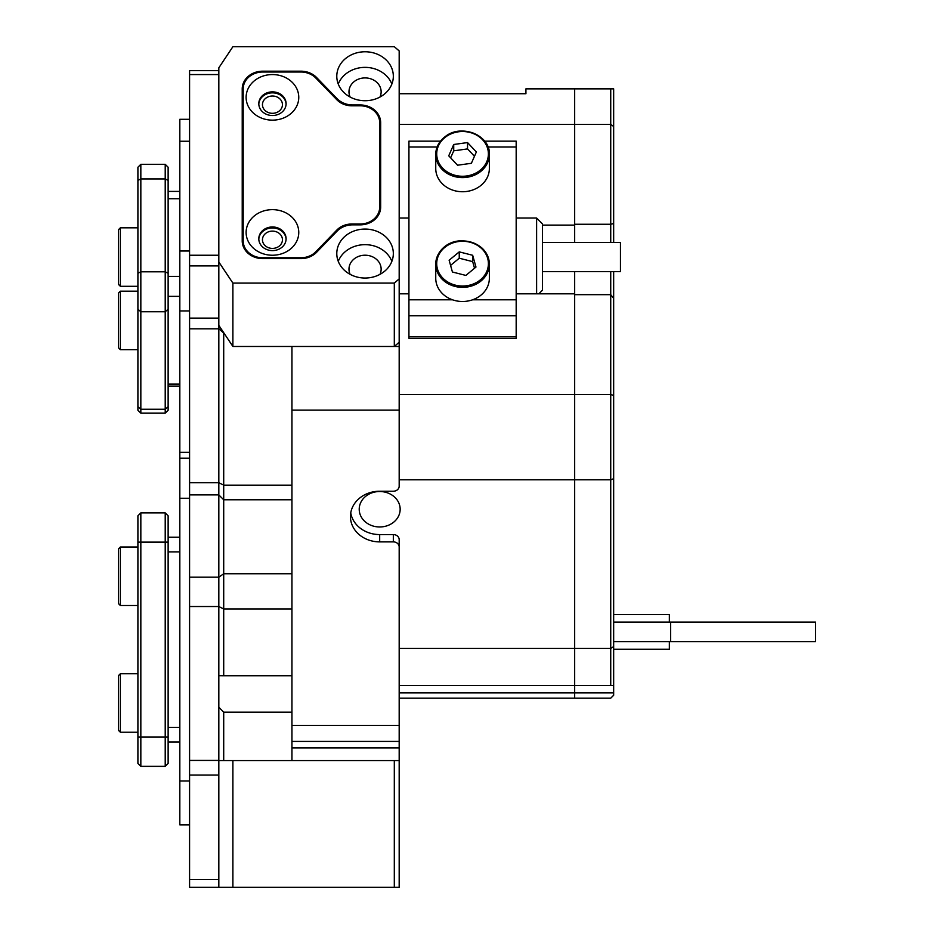 <?xml version="1.0" encoding="UTF-8"?>
<svg xmlns="http://www.w3.org/2000/svg" width="934" height="934" viewBox="0 0 934 934"><rect width="100%" height="100%" fill="white"/><g stroke="black" fill="none" stroke-linecap="round" stroke-linejoin="round"><path stroke-width="1.4" d="M379.683 491.517A20.478 17.734 180 0 0 359.216 509.24A20.478 17.734 180 0 0 379.683 526.974A20.478 17.734 180 0 0 400.161 509.24A20.478 17.734 180 0 0 379.683 491.517M291.945 499.783L223.705 499.783L223.705 675.749L218.825 675.679L218.825 328.686L224.288 333.555M542.467 225.106L574.667 225.106L574.667 242.408M399.18 725.461L399.18 747.889L291.945 747.889L291.945 725.461L399.18 725.461L399.18 546.95A5.849 5.067 180 0 0 393.331 541.883L393.331 534.575A5.849 5.067 0 0 1 399.18 539.642L399.18 546.95M399.18 479.796L574.667 479.796L574.667 648.441L399.18 648.441L399.18 539.642M291.945 725.461L291.945 410.131L399.18 410.131L399.18 486.159A5.849 5.067 180 0 1 393.331 491.226L379.683 491.226A29.246 25.323 180 0 0 350.437 516.549A29.246 25.323 180 0 0 379.683 541.883L393.331 541.883M399.18 410.131L399.18 346.479L291.945 346.467L291.945 410.131M291.945 747.889L291.945 760.568L399.18 760.568L399.18 747.889M399.18 698.165L574.667 698.165L574.667 685.498L574.667 692.9L399.18 692.9M291.945 712.175L223.705 712.175L218.825 707.201L218.825 887.3L189.579 887.3L189.579 879.501L218.825 879.501L218.825 775.045L189.579 775.045L189.579 879.501M291.945 741.433L399.18 741.433M399.18 124.374L574.667 124.374L574.667 88.858L525.924 88.858L525.924 93.727L399.18 93.727M610.731 242.408L610.731 124.374L574.667 124.374L574.667 225.106M574.667 271.654L574.667 394.557L399.18 394.557M399.18 685.498L574.667 685.498L574.667 394.557L574.667 479.796L610.731 479.796L610.731 394.557L574.667 394.557L574.667 294.677L610.731 294.677L610.731 271.654M399.18 346.479L399.18 342.253L394.311 346.467L394.311 283.095L399.18 278.881L399.18 50.926L394.311 46.7L232.893 46.7L218.825 67.808L218.825 325.359L232.893 346.467L394.311 346.467M223.705 712.175L223.705 760.568L218.825 760.568M223.705 675.749L291.945 675.749M574.667 293.825L516.175 293.825M408.929 293.825L399.18 293.825M350.74 512.894A29.246 25.323 180 0 0 379.683 534.575L393.331 534.575M223.705 333.555L223.705 499.783L218.825 494.903L218.825 775.045M613.661 126.475L610.731 124.374L610.731 88.858L613.661 88.858L613.661 242.408M613.661 271.654L613.661 685.498L610.731 685.498L610.731 648.441L574.667 648.441L574.667 685.498L610.731 685.498M613.661 692.9L574.667 692.9L574.667 698.165L610.731 698.165L613.661 695.246L613.661 685.498M613.661 646.597L610.731 648.441L610.731 479.796L613.661 478.722M613.661 223.541L610.731 224.253L574.667 224.253L574.667 88.858L610.731 88.858M613.661 395.374L610.731 394.557L610.731 294.677L613.661 298.32M536.618 293.825L536.618 218.031L542.467 223.88L542.467 290.17L538.813 293.825M542.467 242.408L620.456 242.408L620.456 271.654L542.467 271.654M516.175 336.742L408.929 336.742L408.929 338.306L516.175 338.306L516.175 141.139L484.629 141.139M437.124 146.988L408.929 146.988L408.929 315.785L516.175 315.785M408.929 336.742L408.929 315.785M408.929 146.988L408.929 141.139L440.463 141.139M613.661 614.537L669.351 614.537L669.351 622.126L815.592 622.126L815.592 641.623L669.351 641.623L669.351 649.223L613.661 649.223M613.661 622.126L670.659 622.126L670.659 641.623L613.661 641.623M445.845 136.212A26.806 23.222 180 0 1 474.192 133.469A26.806 23.222 180 0 1 489.358 154.379C490.583 135.699 461.921 123.545 445.693 136.224C439.225 140.999 435.898 147.047 435.746 154.379L435.746 168.517A26.806 23.222 0 0 0 451.029 189.485A26.806 23.222 0 0 0 479.457 186.531A26.806 23.222 0 0 0 489.358 168.517L489.358 154.379A26.806 23.222 180 0 1 479.457 172.393A26.806 23.222 180 0 1 451.029 175.347A26.806 23.222 180 0 1 435.746 154.379A26.806 23.222 180 0 1 445.646 136.364M471.378 163.298L476.363 151.973L467.537 142.575L453.726 144.49L448.74 155.815L457.567 165.213L471.378 163.298M474.46 156.282L467.537 148.915L453.726 150.829L450.643 157.834M453.726 150.829L453.726 144.49M467.537 148.915L467.537 142.575M481.944 248.105A26.806 23.222 180 0 1 489.358 264.135C489.276 257.924 486.789 252.542 481.897 247.965C457.205 230.698 435.524 248.117 435.746 264.135L435.746 278.274A26.806 23.222 0 0 0 443.16 294.303A26.806 23.222 0 0 0 472.522 299.826A26.806 23.222 0 0 0 489.358 278.274L489.358 264.135A26.806 23.222 180 0 1 472.522 285.687A26.806 23.222 180 0 1 443.16 280.165A26.806 23.222 180 0 1 435.746 264.135A26.806 23.222 180 0 1 452.453 242.63A26.806 23.222 180 0 1 481.746 247.93M452.43 272.016L465.856 275.425L475.978 267.054L472.674 255.286L459.248 251.876L449.126 260.247L452.43 272.016M474.53 268.245L472.674 261.625L459.248 258.216L450.573 265.384M459.248 258.216L459.248 251.876M472.674 261.625L472.674 255.286M272.448 113.318A9.994 8.651 0 0 0 282.442 104.666A9.994 8.651 0 0 0 272.448 96.015A9.994 8.651 0 0 0 262.454 104.666A9.994 8.651 0 0 0 272.448 113.318M365.066 100.732A28.277 24.482 0 0 0 393.331 76.249A28.277 24.482 0 0 0 365.066 51.767A28.277 24.482 0 0 0 336.789 76.249A28.277 24.482 0 0 0 365.066 100.732M391.86 84.048A28.277 24.482 0 0 0 365.066 67.365A28.277 24.482 0 0 0 338.26 84.048M379.986 97.043A16.088 13.928 0 0 0 381.142 91.847A16.088 13.928 0 0 0 365.066 77.919A16.088 13.928 0 0 0 348.977 91.847A16.088 13.928 0 0 0 350.133 97.043M272.448 248.409A9.994 8.651 0 0 0 282.442 239.758A9.994 8.651 0 0 0 272.448 231.107A9.994 8.651 0 0 0 262.454 239.758A9.994 8.651 0 0 0 272.448 248.409M365.066 278.04A28.277 24.482 0 0 0 393.331 253.546A28.277 24.482 0 0 0 365.066 229.063A28.277 24.482 0 0 0 336.789 253.546A28.277 24.482 0 0 0 365.066 278.04M391.86 261.345A28.277 24.482 0 0 0 365.066 244.661A28.277 24.482 0 0 0 338.26 261.345M379.986 274.339A16.088 13.928 0 0 0 381.142 269.144A16.088 13.928 0 0 0 365.066 255.215A16.088 13.928 0 0 0 348.977 269.144A16.088 13.928 0 0 0 350.133 274.339M337.057 99.961L337.057 98.619L316.603 77.522L316.603 78.865M337.057 98.619A20.478 17.734 0 0 0 352.737 104.958L352.737 105.799M360.185 105.799L351.791 105.799A19.497 16.882 180 0 1 336.859 99.763L315.82 78.059A19.497 16.882 0 0 0 300.888 72.023L262.699 72.023A19.497 16.882 0 0 0 243.202 88.917L243.202 240.89A19.497 16.882 0 0 0 262.699 257.772L300.888 257.772A19.497 16.882 0 0 0 315.82 251.736L336.859 230.033A19.497 16.882 180 0 1 351.791 223.997L360.185 223.997A19.497 16.882 0 0 0 379.683 207.114L379.683 122.681A19.497 16.882 0 0 0 360.185 105.799L360.185 104.958L352.737 104.958M360.185 104.958A20.478 17.734 180 0 1 380.663 122.681L380.663 207.114A20.478 17.734 180 0 1 360.185 224.849L360.185 223.997M262.699 257.772L262.699 258.613L300.923 258.613A20.478 17.734 180 0 0 316.603 252.285L337.057 231.177A20.478 17.734 0 0 1 352.737 224.849L360.185 224.849M262.699 258.613A20.478 17.734 180 0 1 242.221 240.89L242.221 88.917A20.478 17.734 180 0 1 262.699 71.182L262.699 72.023M300.923 72.023L300.923 71.182L262.699 71.182M300.923 71.182A20.478 17.734 180 0 1 316.603 77.522M394.311 283.095L232.893 283.095L218.825 261.999M232.893 283.095L232.893 346.467M399.18 278.881L399.18 342.253M243.202 90.82A20.478 17.734 0 0 0 242.221 96.225L242.221 240.89M380.663 207.114L380.663 130.001A20.478 17.734 0 0 0 379.683 124.596M399.18 760.568L399.18 887.3L232.893 887.3L232.893 760.568L223.705 760.568M394.311 887.3L394.311 760.568M291.945 760.568L232.893 760.568M232.893 887.3L189.579 887.3M272.448 120.147A26.327 22.801 0 0 0 298.763 97.358A26.327 22.801 0 0 0 272.448 74.557A26.327 22.801 0 0 0 246.121 97.358A26.327 22.801 0 0 0 272.448 120.147M272.448 115.512A13.648 11.815 0 0 0 286.096 103.697A13.648 11.815 0 0 0 272.448 91.871A13.648 11.815 0 0 0 258.8 103.697A13.648 11.815 0 0 0 272.448 115.512M258.811 104.176A13.648 11.815 180 0 1 272.448 92.851A13.648 11.815 180 0 1 286.084 104.176M272.448 255.239A26.327 22.801 0 0 0 298.763 232.438A26.327 22.801 0 0 0 272.448 209.648A26.327 22.801 0 0 0 246.121 232.438A26.327 22.801 0 0 0 272.448 255.239M272.448 250.604A13.648 11.815 0 0 0 286.096 238.777A13.648 11.815 0 0 0 272.448 226.962A13.648 11.815 0 0 0 258.8 238.777A13.648 11.815 0 0 0 272.448 250.604M258.811 239.267A13.648 11.815 180 0 1 272.448 227.931A13.648 11.815 180 0 1 286.084 239.267M379.683 207.114L379.683 212.52M243.202 246.296L243.202 240.89M218.825 318.12L218.825 328.826L189.579 328.826L189.579 318.12L218.825 318.12L218.825 265.898L189.579 265.898L189.579 255.239L218.825 255.239L218.825 74.557L189.579 74.557L189.579 255.239M218.825 328.826L218.825 494.903L189.579 494.903L189.579 577.189L218.825 577.189L223.705 573.756L291.945 573.756M189.579 328.826L189.579 482.715L218.825 482.715L223.705 485.155L291.945 485.155M189.579 775.045L189.579 760.416L218.825 760.416M291.945 608.968L223.705 608.968L218.825 606.528L189.579 606.528L189.579 760.416M189.579 606.528L189.579 577.189M189.579 494.903L189.579 482.715M189.579 265.898L189.579 318.12M189.579 74.557L189.579 70.657L218.825 70.657M165.213 164.314L168.132 167.244L168.132 410.248L165.213 413.167L165.213 164.314L140.836 164.314L140.836 413.167L165.213 413.167L140.836 413.167L137.905 410.248L137.905 167.244L140.836 164.314M179.83 537.248L168.132 537.248M179.83 741.981L168.132 741.981M165.213 766.359L140.836 766.359L137.905 763.428L137.905 515.802L140.836 512.883L165.213 512.883L168.132 515.802L168.132 763.428L165.213 766.359L165.213 512.883L140.836 512.883L140.836 766.359L165.213 766.359L168.132 763.428M140.836 512.883L137.905 515.802M189.579 119.307L179.83 119.307L179.83 824.85L189.579 824.85M118.408 603.551L118.408 548.947L120.358 546.997L120.358 605.501L118.408 603.551M118.408 730.283L118.408 675.691L120.358 673.741L120.358 732.233L118.408 730.283M118.408 344.062L118.408 293.124L120.358 291.175L120.358 349.678L137.905 349.678L120.358 349.678L118.408 347.728L118.408 344.062M118.408 280.702L118.408 229.764L120.358 227.814L120.358 286.306L137.905 286.306L120.358 286.306L118.408 284.356L118.408 280.702M379.683 541.883L379.683 534.575M408.929 299.802L452.511 299.802M472.592 299.802L516.175 299.802M516.175 146.988L487.98 146.988M478.85 171.249A25.837 22.369 0 0 0 482.598 139.785A25.837 22.369 0 0 0 446.254 136.527A25.837 22.369 0 0 0 442.506 168.003A25.837 22.369 0 0 0 478.85 171.249M443.86 279.103A25.837 22.369 0 0 0 480.391 279.838A25.837 22.369 0 0 0 481.243 248.199A25.837 22.369 0 0 0 444.712 247.463A25.837 22.369 0 0 0 443.86 279.103M351.791 223.997L351.791 224.861M300.888 258.613L300.888 257.772M336.859 231.375L336.859 230.033M315.82 251.736L315.82 253.044M179.83 198.72L168.132 198.72M179.83 276.394L168.132 276.394M179.83 296.37L168.132 296.37M179.83 384.119L168.132 384.119M137.905 180.402L140.836 178.943L165.213 178.943L168.132 180.402M137.905 406.722L140.836 409.255L165.213 409.255L168.132 406.722M137.905 309.224L140.836 311.758L165.213 311.758L168.132 309.224M137.905 273.277L140.836 271.806L165.213 271.806L168.132 273.277M179.83 551.877L168.132 551.877M179.83 727.352L168.132 727.352M137.905 737.101L168.132 737.101M137.905 542.129L168.132 542.129M179.83 452.289L189.579 452.289M179.83 310.929L189.579 310.929M179.83 251.001L189.579 251.001M179.83 141.244L189.579 141.244M179.83 498.254L189.579 498.254M179.83 780.976L189.579 780.976M399.18 218.031L408.929 218.031M516.175 218.031L536.618 218.031M179.83 386.069L168.132 386.069L179.83 386.069M179.83 191.412L168.132 191.412M168.132 410.248L165.213 413.167M137.905 410.248L140.836 413.167M179.83 458.174L189.579 458.174M137.905 605.501L120.358 605.501M137.905 546.997L120.358 546.997M137.905 732.233L120.358 732.233M137.905 673.741L120.358 673.741M137.905 291.175L120.358 291.175M118.408 347.728L120.358 349.678M137.905 227.814L120.358 227.814M118.408 284.356L120.358 286.306"/></g></svg>
